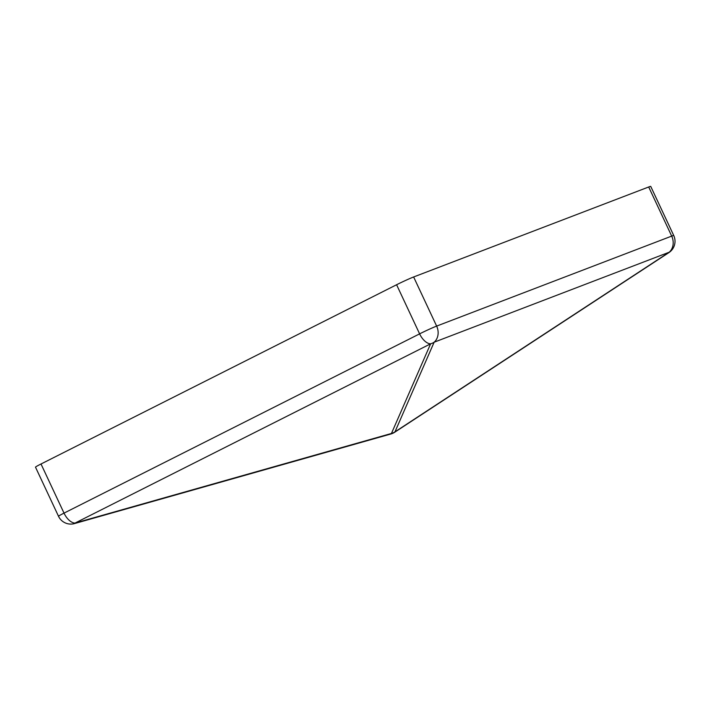 <?xml version="1.0" encoding="UTF-8"?>
<svg xmlns="http://www.w3.org/2000/svg" width="710" height="710" viewBox="0 0 710 710"><rect width="100%" height="100%" fill="white"/><g stroke="black" fill="none" stroke-linecap="round" stroke-linejoin="round"><path stroke-width="1.06" d="M41.011 463.994L64.024 513.117A13.579 0.621 -25.1 0 0 58.513 516.276L35.5 467.162A13.579 0.621 -25.1 0 1 41.011 463.994L396.597 284.745L419.61 333.86L64.024 513.117A13.579 7.233 63.2 0 0 75.029 523.075L391.441 433.473L430.615 343.817A13.579 7.233 -116.8 0 1 419.61 333.86A13.579 0.621 -25.1 0 1 436.641 326.094L671.696 236.102A13.579 0.621 -25.1 0 1 673.737 235.516A13.579 13.579 0 0 1 668.882 252.627A13.579 3.053 -123.2 0 0 669.193 252.219A13.579 11.466 -110.9 0 0 671.696 236.102L648.691 186.987L413.637 276.971L436.641 326.094A13.579 11.466 69.1 0 1 434.138 342.211L394.964 431.866L669.193 252.219L434.138 342.211A13.579 12.984 23.6 0 1 430.615 343.817L75.029 523.075A13.579 2.867 74.2 0 1 74.497 523.581L390.908 433.987A13.579 13.579 0 0 0 394.654 432.275A13.579 3.053 -123.2 0 0 394.964 431.866A13.579 12.984 23.6 0 1 391.441 433.473A13.579 2.867 74.2 0 1 390.908 433.987M648.691 186.987A13.579 0.621 -25.1 0 1 650.724 186.393L673.737 235.516M396.597 284.745A13.579 0.621 -25.1 0 1 413.637 276.971M58.513 516.276A13.579 13.579 0 0 0 74.497 523.581M668.882 252.627L394.654 432.275"/></g></svg>
